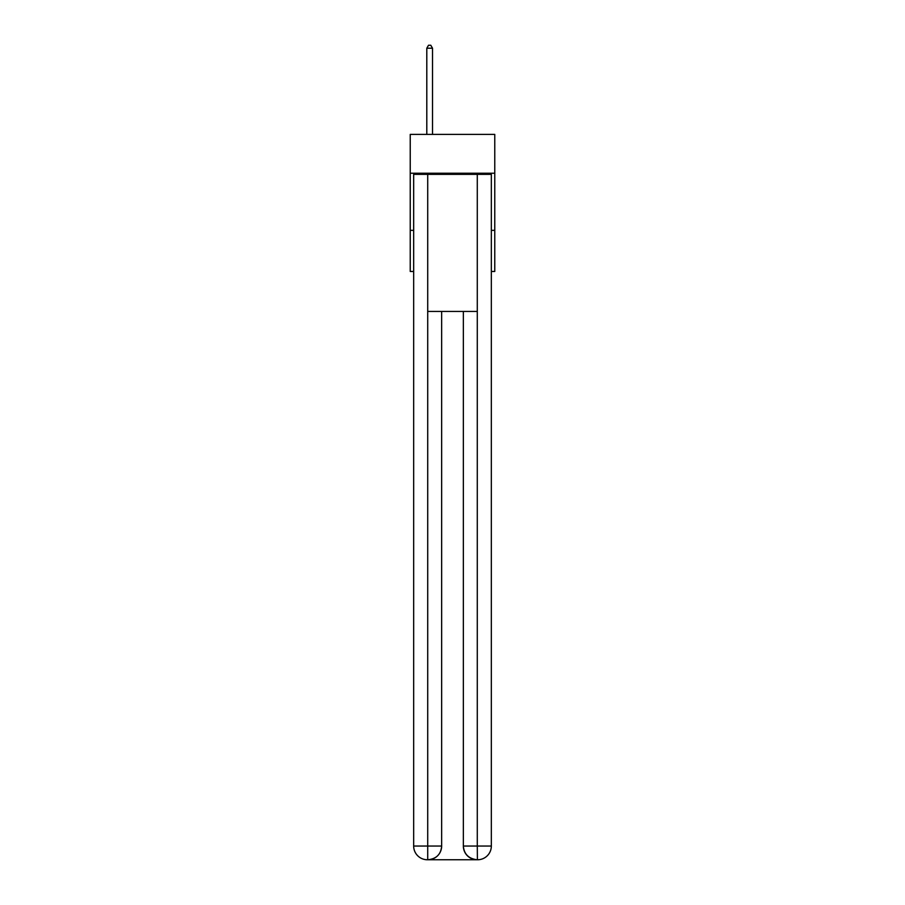 <?xml version="1.0" encoding="UTF-8"?>
<svg xmlns="http://www.w3.org/2000/svg" width="905" height="905" viewBox="0 0 905 905"><rect width="100%" height="100%" fill="white"/><g stroke="black" fill="none" stroke-linecap="round" stroke-linejoin="round"><path stroke-width="1.36" d="M494.764 173.228L494.764 134.393L410.237 134.393L410.237 173.228L494.764 173.228L494.764 271.466L491.336 271.466M413.664 230.345L410.237 230.345L410.237 173.228M494.764 230.345L491.336 230.345M410.237 230.345L410.237 271.466L413.664 271.466M427.375 859.75A13.711 13.711 0 0 1 413.664 846.039L441.651 846.039L441.651 311.444L441.651 846.039A13.711 13.711 0 0 1 427.941 859.75L427.375 859.75A13.711 13.711 0 0 1 413.664 846.039L413.664 174.371L427.714 174.371L427.714 311.444L477.286 311.444L477.286 174.371L427.714 174.371M477.286 174.371L491.336 174.371L491.336 846.039A13.711 13.711 0 0 1 477.625 859.75L477.059 859.75A13.711 13.711 0 0 1 463.349 846.039L463.349 311.444L463.349 846.039C464.05 854.116 468.62 858.687 477.059 859.75L427.941 859.75C436.414 858.868 440.984 854.297 441.651 846.039M463.349 846.039L477.286 846.039L477.399 859.75M427.714 311.444L427.714 859.75M432.511 134.393L432.511 48.225L426.798 48.225L426.798 134.393M426.798 48.225L428.518 45.25L430.791 45.25L432.511 48.225M477.286 311.444L477.286 846.039L491.336 846.039"/></g></svg>
